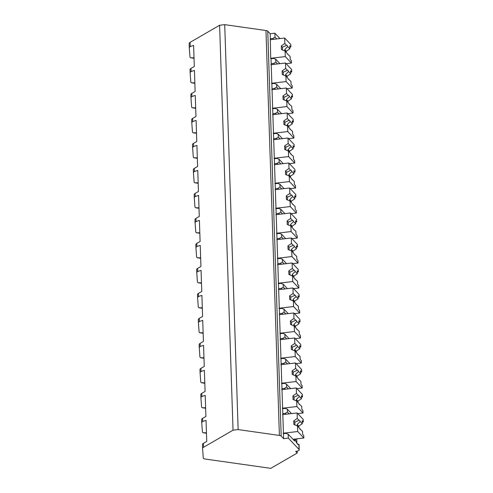 <?xml version="1.0" encoding="UTF-8"?>
<svg xmlns="http://www.w3.org/2000/svg" width="493" height="493" viewBox="0 0 493 493"><rect width="100%" height="100%" fill="white"/><g stroke="black" fill="none" stroke-linecap="round" stroke-linejoin="round"><path stroke-width="0.74" d="M279.969 38.565L274.884 33.185L270.195 33.734L267.748 31.151A3.753 1.152 178.1 0 0 265.967 30.511L224.716 24.65L219.607 25.248L190.107 42.361A7.512 2.311 178.1 0 0 189.152 43.544A7.512 2.311 178.1 0 0 189.152 43.569L189.281 47.439M194.014 57.866L190.526 57.773L189.984 57.108L189.281 47.501L190.243 46.539L193.607 45.43L194.304 66.5L190.97 68.428A7.512 2.311 178.1 0 0 190.015 69.612A7.512 2.311 178.1 0 0 190.021 69.636L190.113 72.434M219.607 25.248L233.041 430.179L203.541 447.293A7.512 2.311 178.1 0 0 202.586 448.476A7.512 2.311 178.1 0 0 202.586 448.501L203.289 458.108A3.753 1.152 178.1 0 0 205.205 459.032L270.805 468.35L297.199 453.036L295.671 451.415A4.881 1.497 178.1 0 0 299.22 449.85A4.881 1.497 178.1 0 0 299.035 449.462L288.319 438.117L283.623 438.665L281.183 436.083A3.753 1.152 178.1 0 0 279.402 435.442L238.15 429.582L233.041 430.179M206.468 433.267L202.962 432.712L202.426 432.041L201.723 422.433L202.685 421.478L206.043 420.369L206.74 441.432L203.412 443.367A7.512 2.311 178.1 0 0 202.457 444.544A7.512 2.311 178.1 0 0 202.457 444.575L202.586 448.445M205.643 408.272L202.136 407.717L201.594 407.045L200.891 397.438L201.853 396.483L205.211 395.374L205.914 416.437L202.58 418.372A7.512 2.311 178.1 0 0 201.625 419.549A7.512 2.311 178.1 0 0 201.625 419.58L201.717 422.378M204.811 383.277L201.304 382.722L200.762 382.05L200.059 372.418L201.027 371.482L204.385 370.372L205.082 391.442L201.748 393.377A7.512 2.311 178.1 0 0 200.799 394.554A7.512 2.311 178.1 0 0 200.799 394.585L200.891 397.383M203.985 358.282L200.478 357.727L199.936 357.055L199.234 347.448L200.195 346.487L203.554 345.377L204.256 366.447L200.922 368.382A7.512 2.311 178.1 0 0 199.967 369.559A7.512 2.311 178.1 0 0 199.967 369.59L200.059 372.388M203.153 333.286L199.647 332.732L199.104 332.06L198.408 322.453L199.363 321.491L202.728 320.382L203.424 341.452L200.09 343.387A7.512 2.311 178.1 0 0 199.135 344.564A7.512 2.311 178.1 0 0 199.141 344.595L199.234 347.386M202.327 308.291L198.815 307.737L198.278 307.065L197.576 297.458L198.537 296.496L201.896 295.387L202.592 316.457L199.264 318.386A7.512 2.311 178.1 0 0 198.309 319.569A7.512 2.311 178.1 0 0 198.309 319.593L198.402 322.391M201.495 283.296L197.989 282.736L197.446 282.07L196.744 272.463L197.705 271.501L201.07 270.392L201.766 291.462L198.432 293.39A7.512 2.311 178.1 0 0 197.477 294.574A7.512 2.311 178.1 0 0 197.483 294.598L197.576 297.396M200.663 258.295L197.157 257.74L196.621 257.069L195.918 247.468L196.88 246.506L200.238 245.397L200.934 266.466L197.607 268.395A7.512 2.311 178.1 0 0 196.652 269.579A7.512 2.311 178.1 0 0 196.652 269.603L196.744 272.401M199.838 233.3L196.331 232.745L195.789 232.074L195.086 222.472L196.048 221.511L199.406 220.402L200.109 241.465L196.775 243.4A7.512 2.311 178.1 0 0 195.82 244.583A7.512 2.311 178.1 0 0 195.82 244.608L195.918 247.406M199.006 208.305L195.499 207.75L194.963 207.078L194.26 197.471L195.222 196.516L198.58 195.407L199.277 216.47L195.949 218.405A7.512 2.311 178.1 0 0 194.994 219.582A7.512 2.311 178.1 0 0 194.994 219.613L195.086 222.411M198.18 183.31L194.673 182.755L194.131 182.083L193.429 172.476L194.39 171.515L197.748 170.405L198.451 191.475L195.117 193.41A7.512 2.311 178.1 0 0 194.162 194.587A7.512 2.311 178.1 0 0 194.162 194.618L194.254 197.416M197.348 158.315L193.841 157.76L193.299 157.088L192.597 147.456L193.564 146.52L196.923 145.41L197.619 166.48L194.285 168.415A7.512 2.311 178.1 0 0 193.336 169.592A7.512 2.311 178.1 0 0 193.336 169.623L193.429 172.421M196.522 133.32L193.016 132.765L192.473 132.093L191.771 122.486L192.732 121.524L196.091 120.415L196.793 141.485L193.459 143.42A7.512 2.311 178.1 0 0 192.504 144.597A7.512 2.311 178.1 0 0 192.504 144.628L192.597 147.419M195.69 108.324L192.184 107.77L191.641 107.098L190.945 97.491L191.9 96.529L195.265 95.42L195.961 116.49L192.627 118.425A7.512 2.311 178.1 0 0 191.672 119.602A7.512 2.311 178.1 0 0 191.678 119.626L191.771 122.424M194.864 83.329L191.352 82.769L190.816 82.103L190.113 72.496L191.074 71.534L194.433 70.425L195.129 91.495L191.802 93.423A7.512 2.311 178.1 0 0 190.846 94.607A7.512 2.311 178.1 0 0 190.846 94.631L190.939 97.429M189.281 47.501L189.152 43.544M201.723 422.433L201.625 419.549M200.891 397.438L200.799 394.554M199.234 347.448L199.135 344.564M198.408 322.453L198.309 319.569M197.576 297.458L197.477 294.574M196.744 272.463L196.652 269.579M195.918 247.468L195.82 244.583M195.086 222.472L194.994 219.582M194.26 197.471L194.162 194.587M193.429 172.476L193.336 169.592M191.771 122.486L191.672 119.602M190.945 97.491L190.846 94.607M190.113 72.496L190.015 69.612M224.716 24.65L238.15 429.582M279.919 63.665L275.753 59.252L273.547 58.433L271.021 58.729L270.712 58.408L270.195 33.734M271.021 58.729L283.623 438.665M273.701 39.298L272.888 38.436L270.355 38.731M294.654 439.078L294.722 441.106L288.189 434.191L285.989 433.372L283.457 433.667M288.189 434.191L288.319 438.117M291.529 413.609L287.357 409.196L285.157 408.377L282.631 408.672M287.357 409.196L287.456 412.049L289.181 413.88M282.797 413.67L285.324 413.374L287.456 412.049M290.697 388.613L286.532 384.201L284.332 383.381L281.799 383.677M286.532 384.201L286.624 387.054L288.356 388.885M281.965 388.675L284.492 388.379L286.624 387.054M289.872 363.612L285.7 359.206L283.5 358.386L280.973 358.682M285.7 359.206L285.798 362.059L287.524 363.889M281.139 363.68L283.666 363.384L285.798 362.059M289.04 338.617L284.874 334.205L282.668 333.391L280.141 333.687M284.874 334.205L284.966 337.064L286.698 338.894M280.307 338.685L282.834 338.389L284.966 337.064M288.214 313.622L284.042 309.21L281.842 308.396L279.315 308.692M284.042 309.21L284.141 312.069L285.866 313.899M279.482 313.69L282.008 313.394L284.141 312.069M287.382 288.627L283.216 284.214L281.01 283.395L278.483 283.691M283.216 284.214L283.309 287.074L285.04 288.904M278.65 288.695L281.176 288.399L283.309 287.074M286.556 263.632L282.384 259.219L280.184 258.4L277.658 258.696M282.384 259.219L282.477 262.079L284.208 263.909M277.818 263.7L280.351 263.404L282.477 262.079M285.724 238.637L281.558 234.224L279.352 233.405L276.826 233.7M281.558 234.224L281.651 237.078L283.383 238.908M276.992 238.698L279.519 238.402L281.651 237.078M284.899 213.642L280.727 209.229L278.527 208.41L275.994 208.705M280.727 209.229L280.819 212.082L282.551 213.913M276.16 213.703L278.693 213.407L280.819 212.082M284.067 188.646L279.895 184.234L277.695 183.414L275.168 183.71M279.895 184.234L279.993 187.087L281.719 188.918M275.334 188.708L277.861 188.412L279.993 187.087M283.235 163.651L279.069 159.239L276.869 158.419L274.336 158.715M279.069 159.239L279.161 162.092L280.893 163.922M274.502 163.713L277.029 163.417L279.161 162.092M282.409 138.65L278.237 134.238L276.037 133.424L273.51 133.72M278.237 134.238L278.335 137.097L280.061 138.927M273.677 138.718L276.203 138.422L278.335 137.097M281.577 113.655L277.411 109.243L275.205 108.429L272.678 108.725M277.411 109.243L277.504 112.102L279.235 113.932M272.845 113.723L275.371 113.427L277.504 112.102M280.751 88.66L276.579 84.248L274.379 83.434L271.853 83.73M276.579 84.248L276.678 87.107L278.403 88.937M272.019 88.728L274.546 88.432L276.678 87.107M275.753 59.252L275.846 62.112L277.577 63.942M271.187 63.733L273.714 63.437L275.846 62.112M272.888 38.436L275.014 37.117L276.746 38.941M274.884 33.185L275.014 37.117M285.324 413.374L286.137 414.237M295.116 439.029A14.266 3.562 83.3 0 0 298.684 444.624A14.266 3.562 83.3 0 0 298.875 444.581L299.035 449.462M297.045 443.484L298.875 444.581M296.731 438.838L296.878 443.225M297.137 451.157L297.199 453.036M295.603 440.502L295.553 438.973M284.492 388.379L285.311 389.242M297.741 413.627L303.016 413.011L302.936 410.509L301.815 409.319L301.716 406.343L299.023 403.958M301.408 397.068L302.486 396.939L302.4 394.443L296.281 387.96L296.459 393.439L292.916 395.879L294.111 397.142A4.505 1.122 83.3 0 0 294.13 399.928M302.486 396.939L301.365 395.75L301.463 398.732L299.331 396.477A4.505 1.122 83.3 0 0 298.752 395.398A4.505 1.122 83.3 0 0 298.37 395.207A4.505 1.122 83.3 0 0 298.203 395.281L296.459 393.439M299.584 404.087A4.505 1.122 83.3 0 1 299.417 404.161A4.505 1.122 83.3 0 1 299.035 403.97A4.505 1.122 83.3 0 1 298.456 402.892L296.712 401.049L296.897 406.528L303.016 413.011M301.463 398.732L297.92 401.173L297.957 402.368M296.484 400.951A4.505 1.122 83.3 0 0 296.336 399.503L297.92 401.173M296.336 399.503L299.331 396.477M298.203 395.281L294.111 397.142M292.916 395.879L293.033 399.453L296.712 401.049M282.323 408.235L296.897 406.528M281.706 389.661L296.281 387.96M283.666 363.384L284.479 364.247M296.915 388.632L302.191 388.016L302.104 385.514L300.983 384.324L300.884 381.348L298.197 378.963A4.505 1.122 83.3 0 0 298.585 379.16A4.505 1.122 83.3 0 0 298.752 379.092M300.576 372.073L301.654 371.944L301.574 369.442L295.449 362.965L295.634 368.444L292.084 370.884L293.28 372.147A4.505 1.122 83.3 0 0 293.304 374.933M301.654 371.944L300.533 370.754L300.631 373.737L298.499 371.475A4.505 1.122 83.3 0 0 297.92 370.403A4.505 1.122 83.3 0 0 297.538 370.212A4.505 1.122 83.3 0 0 297.378 370.286L295.634 368.444M298.203 378.975A4.505 1.122 83.3 0 1 297.63 377.897L295.88 376.054L296.065 381.533L302.191 388.016M300.631 373.737L297.088 376.177L297.125 377.367M295.658 375.956A4.505 1.122 83.3 0 0 295.504 374.501L297.088 376.177M295.504 374.501L298.499 371.475M297.378 370.286L293.28 372.147M292.084 370.884L292.207 374.452L295.88 376.054M281.491 383.234L296.065 381.533M280.874 364.666L295.449 362.965M282.834 338.389L283.648 339.252M296.083 363.637L301.359 363.014L301.278 360.519L300.157 359.329L300.058 356.353L297.365 353.968A4.505 1.122 83.3 0 0 297.76 354.165A4.505 1.122 83.3 0 0 297.926 354.091M299.75 347.072L300.829 346.949L300.742 344.447L294.617 337.964L294.802 343.442L291.258 345.889L292.454 347.152A4.505 1.122 83.3 0 0 292.472 349.938M300.829 346.949L299.707 345.759L299.806 348.736L297.673 346.48A4.505 1.122 83.3 0 0 297.094 345.408A4.505 1.122 83.3 0 0 296.712 345.217A4.505 1.122 83.3 0 0 296.546 345.291L294.802 343.442M297.378 353.98A4.505 1.122 83.3 0 1 296.798 352.902L295.054 351.059L295.233 356.538L301.359 363.014M299.806 348.736L296.262 351.182L296.299 352.372M294.826 350.961A4.505 1.122 83.3 0 0 294.678 349.506L296.262 351.182M294.678 349.506L297.673 346.48M296.546 345.291L292.454 347.152M291.258 345.889L291.375 349.457L295.054 351.059M280.659 358.238L295.233 356.538M280.049 339.671L294.617 337.964M282.008 313.394L282.822 314.257M295.258 338.642L300.533 338.019L300.447 335.523L299.325 334.334L299.226 331.351L296.539 328.973A4.505 1.122 83.3 0 0 296.928 329.17A4.505 1.122 83.3 0 0 297.094 329.096M298.918 322.077L299.997 321.954L299.917 319.452L293.791 312.969L293.97 318.447L290.426 320.894L291.622 322.157A4.505 1.122 83.3 0 0 291.646 324.942M299.997 321.954L298.875 320.764L298.974 323.741L296.841 321.485A4.505 1.122 83.3 0 0 296.262 320.413A4.505 1.122 83.3 0 0 295.88 320.222A4.505 1.122 83.3 0 0 295.714 320.296L293.97 318.447M296.546 328.979A4.505 1.122 83.3 0 1 295.966 327.907L294.222 326.058L294.407 331.536L300.533 338.019M298.974 323.741L295.43 326.187L295.467 327.377M294.001 325.959A4.505 1.122 83.3 0 0 293.846 324.511L295.43 326.187M293.846 324.511L296.841 321.485M295.714 320.296L291.622 322.157M290.426 320.894L290.55 324.462L294.222 326.058M279.833 333.243L294.407 331.536M279.217 314.676L293.791 312.969M281.176 288.399L281.99 289.255M294.426 313.64L299.701 313.024L299.621 310.528L298.499 309.339L298.394 306.356L295.708 303.978M298.092 297.082L299.171 296.959L299.085 294.457L292.959 287.974L293.144 293.452L289.601 295.899L290.79 297.162A4.505 1.122 83.3 0 0 290.815 299.941M299.171 296.959L298.043 295.769L298.148 298.746L296.016 296.49A4.505 1.122 83.3 0 0 295.436 295.418A4.505 1.122 83.3 0 0 295.054 295.227A4.505 1.122 83.3 0 0 294.888 295.301L293.144 293.452M296.268 304.101A4.505 1.122 83.3 0 1 296.102 304.175A4.505 1.122 83.3 0 1 295.72 303.984A4.505 1.122 83.3 0 1 295.141 302.912L293.397 301.063L293.575 306.541L299.701 313.024M298.148 298.746L294.598 301.192L294.641 302.382M293.169 300.964A4.505 1.122 83.3 0 0 293.021 299.516L294.598 301.192M293.021 299.516L296.016 296.49M294.888 295.301L290.79 297.162M289.601 295.899L289.718 299.467L293.397 301.063M279.001 308.248L293.575 306.541M278.385 289.681L292.959 287.974M280.351 263.404L281.164 264.26M293.594 288.645L298.875 288.029L298.789 285.527L297.667 284.344L297.569 281.361L294.882 278.983A4.505 1.122 83.3 0 0 295.27 279.18A4.505 1.122 83.3 0 0 295.436 279.106M297.261 272.087L298.339 271.963L298.259 269.461L292.133 262.979L292.312 268.457L288.769 270.904L289.964 272.161A4.505 1.122 83.3 0 0 289.989 274.946M298.339 271.963L297.217 270.774L297.316 273.751L295.184 271.495A4.505 1.122 83.3 0 0 294.604 270.423A4.505 1.122 83.3 0 0 294.222 270.232A4.505 1.122 83.3 0 0 294.056 270.306L292.312 268.457M294.888 278.989A4.505 1.122 83.3 0 1 294.309 277.916L292.565 276.068L292.75 281.546L298.875 288.029M297.316 273.751L293.773 276.197L293.81 277.386M292.337 275.969A4.505 1.122 83.3 0 0 292.189 274.521L293.773 276.197M292.189 274.521L295.184 271.495M294.056 270.306L289.964 272.161M288.769 270.904L288.886 274.472L292.565 276.068M278.175 283.253L292.75 281.546M277.559 264.686L292.133 262.979M279.519 238.402L280.332 239.265M292.768 263.65L298.043 263.034L297.963 260.532L296.835 259.349L296.737 256.366L294.05 253.981M296.429 247.092L297.513 246.962L297.427 244.466L291.301 237.983L291.486 243.462L287.943 245.902L289.132 247.166A4.505 1.122 83.3 0 0 289.157 249.951M297.513 246.962L296.385 245.779L296.484 248.755L294.352 246.5A4.505 1.122 83.3 0 0 293.779 245.422A4.505 1.122 83.3 0 0 293.397 245.237A4.505 1.122 83.3 0 0 293.23 245.311L291.486 243.462M294.604 254.111A4.505 1.122 83.3 0 1 294.444 254.185A4.505 1.122 83.3 0 1 294.062 253.994A4.505 1.122 83.3 0 1 293.483 252.921L291.739 251.073L291.918 256.551L298.043 263.034M296.484 248.755L292.941 251.196L292.984 252.391M291.511 250.974A4.505 1.122 83.3 0 0 291.363 249.526L292.941 251.196M291.363 249.526L294.352 246.5M293.23 245.311L289.132 247.166M287.943 245.902L288.06 249.476L291.739 251.073M277.343 258.258L291.918 256.551M276.727 239.69L291.301 237.983M278.693 213.407L279.506 214.27M291.936 238.655L297.217 238.039L297.131 235.537L296.01 234.348L295.911 231.371L293.224 228.986M295.603 222.096L296.681 221.967L296.601 219.471L290.476 212.988L290.654 218.467L287.111 220.907L288.306 222.17A4.505 1.122 83.3 0 0 288.325 224.956M296.681 221.967L295.56 220.784L295.658 223.76L293.526 221.505A4.505 1.122 83.3 0 0 292.947 220.426A4.505 1.122 83.3 0 0 292.565 220.235A4.505 1.122 83.3 0 0 292.398 220.309L290.654 218.467M293.779 229.116A4.505 1.122 83.3 0 1 293.612 229.19A4.505 1.122 83.3 0 1 293.23 228.999A4.505 1.122 83.3 0 1 292.651 227.926L290.907 226.077L291.092 231.556L297.217 238.039M295.658 223.76L292.115 226.201L292.152 227.396M290.679 225.979A4.505 1.122 83.3 0 0 290.531 224.531L292.115 226.201M290.531 224.531L293.526 221.505M292.398 220.309L288.306 222.17M287.111 220.907L287.228 224.481L290.907 226.077M276.518 233.263L291.092 231.556M275.901 214.695L290.476 212.988M277.861 188.412L278.674 189.275M291.11 213.66L296.385 213.044L296.305 210.542L295.178 209.352L295.079 206.376L292.392 203.991M294.771 197.101L295.849 196.972L295.769 194.476L289.644 187.993L289.829 193.472L286.285 195.912L287.474 197.175A4.505 1.122 83.3 0 0 287.499 199.961M295.849 196.972L294.728 195.783L294.826 198.765L292.694 196.51A4.505 1.122 83.3 0 0 292.115 195.431A4.505 1.122 83.3 0 0 291.739 195.24A4.505 1.122 83.3 0 0 291.573 195.314L289.829 193.472M292.947 204.12A4.505 1.122 83.3 0 1 292.78 204.194A4.505 1.122 83.3 0 1 292.404 204.003A4.505 1.122 83.3 0 1 291.825 202.925L290.081 201.082L290.26 206.561L296.385 213.044M294.826 198.765L291.283 201.206L291.326 202.401M289.853 200.984A4.505 1.122 83.3 0 0 289.705 199.536L291.283 201.206M289.705 199.536L292.694 196.51M291.573 195.314L287.474 197.175M286.285 195.912L286.402 199.486L290.081 201.082M275.686 208.268L290.26 206.561M275.069 189.694L289.644 187.993M277.029 163.417L277.849 164.28M290.278 188.665L295.553 188.049L295.473 185.547L294.352 184.357L294.253 181.381L291.56 178.996M293.945 172.106L295.024 171.977L294.937 169.481L288.818 162.998L288.997 168.477L285.453 170.917L286.649 172.18A4.505 1.122 83.3 0 0 286.667 174.966M295.024 171.977L293.902 170.788L294.001 173.77L291.868 171.515A4.505 1.122 83.3 0 0 291.289 170.436A4.505 1.122 83.3 0 0 290.907 170.245A4.505 1.122 83.3 0 0 290.741 170.319L288.997 168.477M292.121 179.125A4.505 1.122 83.3 0 1 291.955 179.199A4.505 1.122 83.3 0 1 291.573 179.008A4.505 1.122 83.3 0 1 290.993 177.93L289.249 176.087L289.434 181.566L295.553 188.049M294.001 173.77L290.457 176.211L290.494 177.406M289.021 175.989A4.505 1.122 83.3 0 0 288.873 174.534L290.457 176.211M288.873 174.534L291.868 171.515M290.741 170.319L286.649 172.18M285.453 170.917L285.57 174.485L289.249 176.087M274.86 183.267L289.434 181.566M274.244 164.699L288.818 162.998M276.203 138.422L277.017 139.285M289.453 163.67L294.728 163.054L294.641 160.552L293.52 159.362L293.421 156.386L290.734 154.001A4.505 1.122 83.3 0 0 291.123 154.198A4.505 1.122 83.3 0 0 291.289 154.13M293.113 147.105L294.192 146.982L294.111 144.48L287.986 138.003L288.171 143.481L284.621 145.922L285.817 147.185A4.505 1.122 83.3 0 0 285.841 149.971M294.192 146.982L293.07 145.792L293.169 148.775L291.036 146.513A4.505 1.122 83.3 0 0 290.457 145.441A4.505 1.122 83.3 0 0 290.075 145.25A4.505 1.122 83.3 0 0 289.915 145.324L288.171 143.481M290.741 154.013A4.505 1.122 83.3 0 1 290.167 152.935L288.423 151.092L288.602 156.571L294.728 163.054M293.169 148.775L289.625 151.215L289.662 152.405M288.195 150.994A4.505 1.122 83.3 0 0 288.041 149.539L289.625 151.215M288.041 149.539L291.036 146.513M289.915 145.324L285.817 147.185M284.621 145.922L284.744 149.49L288.423 151.092M274.028 158.271L288.602 156.571M273.412 139.704L287.986 138.003M275.371 113.427L276.185 114.29M288.621 138.675L293.896 138.052L293.816 135.557L292.694 134.367L292.596 131.391L289.902 129.006A4.505 1.122 83.3 0 0 290.297 129.203A4.505 1.122 83.3 0 0 290.463 129.129M292.287 122.11L293.366 121.987L293.28 119.485L287.154 113.002L287.339 118.48L283.795 120.927L284.991 122.19A4.505 1.122 83.3 0 0 285.009 124.975M293.366 121.987L292.244 120.797L292.343 123.774L290.211 121.518A4.505 1.122 83.3 0 0 289.631 120.446A4.505 1.122 83.3 0 0 289.249 120.255A4.505 1.122 83.3 0 0 289.083 120.329L287.339 118.48M289.915 129.012A4.505 1.122 83.3 0 1 289.336 127.94L287.592 126.097L287.77 131.576L293.896 138.052M292.343 123.774L288.799 126.22L288.836 127.41M287.364 125.998A4.505 1.122 83.3 0 0 287.216 124.544L288.799 126.22M287.216 124.544L290.211 121.518M289.083 120.329L284.991 122.19M283.795 120.927L283.913 124.495L287.592 126.097M273.196 133.276L287.77 131.576M272.586 114.709L287.154 113.002M274.546 88.432L275.359 89.295M287.795 113.673L293.07 113.057L292.984 110.561L291.862 109.372L291.764 106.389L289.077 104.011A4.505 1.122 83.3 0 0 289.465 104.208A4.505 1.122 83.3 0 0 289.631 104.134M291.455 97.115L292.534 96.992L292.454 94.49L286.328 88.007L286.507 93.485L282.964 95.932L284.159 97.195A4.505 1.122 83.3 0 0 284.184 99.974M292.534 96.992L291.412 95.802L291.511 98.779L289.379 96.523A4.505 1.122 83.3 0 0 288.799 95.451A4.505 1.122 83.3 0 0 288.417 95.26A4.505 1.122 83.3 0 0 288.251 95.334L286.507 93.485M289.083 104.017A4.505 1.122 83.3 0 1 288.504 102.945L286.76 101.096L286.944 106.574L293.07 113.057M291.511 98.779L287.967 101.225L288.004 102.415M286.538 100.997A4.505 1.122 83.3 0 0 286.384 99.549L287.967 101.225M286.384 99.549L289.379 96.523M288.251 95.334L284.159 97.195M282.964 95.932L283.087 99.5L286.76 101.096M272.37 108.281L286.944 106.574M271.754 89.714L286.328 88.007M273.714 63.437L274.527 64.293M286.963 88.678L292.238 88.062L292.158 85.566L291.036 84.377L290.932 81.394L288.245 79.016M290.63 72.12L291.708 71.996L291.622 69.495L285.496 63.012L285.681 68.49L282.138 70.937L283.327 72.2A4.505 1.122 83.3 0 0 283.352 74.979M291.708 71.996L290.58 70.807L290.685 73.784L288.553 71.528A4.505 1.122 83.3 0 0 287.974 70.456A4.505 1.122 83.3 0 0 287.592 70.265A4.505 1.122 83.3 0 0 287.425 70.339L285.681 68.49M288.806 79.139A4.505 1.122 83.3 0 1 288.639 79.213A4.505 1.122 83.3 0 1 288.257 79.022A4.505 1.122 83.3 0 1 287.678 77.949L285.934 76.101L286.113 81.579L292.238 88.062M290.685 73.784L287.136 76.23L287.179 77.419M285.706 76.002A4.505 1.122 83.3 0 0 285.558 74.554L287.136 76.23M285.558 74.554L288.553 71.528M287.425 70.339L283.327 72.2M282.138 70.937L282.255 74.505L285.934 76.101M271.538 83.286L286.113 81.579M270.922 64.719L285.496 63.012M286.131 63.683L291.412 63.067L291.326 60.565L290.204 59.382L290.106 56.399L287.419 54.014A4.505 1.122 83.3 0 0 287.807 54.218A4.505 1.122 83.3 0 0 287.974 54.144M289.798 47.125L290.876 47.001L290.796 44.499L284.671 38.016L284.849 43.495L281.306 45.935L282.501 47.199A4.505 1.122 83.3 0 0 282.526 49.984M290.876 47.001L289.755 45.812L289.853 48.789L287.721 46.533A4.505 1.122 83.3 0 0 287.142 45.455A4.505 1.122 83.3 0 0 286.76 45.27A4.505 1.122 83.3 0 0 286.593 45.344L284.849 43.495M287.425 54.027A4.505 1.122 83.3 0 1 286.846 52.954L285.102 51.106L285.287 56.584L291.412 63.067M289.853 48.789L286.31 51.229L286.347 52.424M284.874 51.007A4.505 1.122 83.3 0 0 284.726 49.559L286.31 51.229M284.726 49.559L287.721 46.533M286.593 45.344L282.501 47.199M281.306 45.935L281.423 49.51L285.102 51.106M270.712 58.291L285.287 56.584M270.096 39.723L284.671 38.016M194.032 58.328L190.526 57.773M206.456 432.805L202.962 432.712M205.624 407.81L202.136 407.717M204.798 382.808L201.304 382.722M203.966 357.813L200.478 357.727M203.141 332.818L199.647 332.732M202.309 307.823L198.815 307.737M201.477 282.828L197.989 282.736M200.651 257.833L197.157 257.74M199.819 232.838L196.331 232.745M198.993 207.843L195.499 207.75M198.161 182.848L194.673 182.755M197.336 157.846L193.841 157.76M196.504 132.851L193.016 132.765M195.678 107.856L192.184 107.77M194.846 82.861L191.352 82.769M292.996 439.275L303.848 438.006L303.768 435.504L302.64 434.315L302.542 431.338L299.855 428.953M302.234 422.063L303.312 421.934L303.232 419.438L297.106 412.955L297.291 418.434L293.748 420.874L294.937 422.137A4.505 1.122 83.3 0 0 294.962 424.923M303.312 421.934L302.191 420.745L302.289 423.727L300.157 421.472A4.505 1.122 83.3 0 0 299.578 420.393A4.505 1.122 83.3 0 0 299.202 420.202A4.505 1.122 83.3 0 0 299.035 420.276L297.291 418.434M300.41 429.083A4.505 1.122 83.3 0 1 300.243 429.156A4.505 1.122 83.3 0 1 299.867 428.965A4.505 1.122 83.3 0 1 299.288 427.887L297.544 426.044L297.723 431.523L303.848 438.006M302.289 423.727L298.746 426.168L298.789 427.363M297.316 425.946A4.505 1.122 83.3 0 0 297.168 424.498L298.746 426.168M297.168 424.498L300.157 421.472M299.035 420.276L294.937 422.137M293.748 420.874L293.865 424.448L297.544 426.044M283.148 433.23L297.723 431.523M282.532 414.662L297.106 412.955M190.107 42.361L190.243 46.539M203.412 443.367L203.541 447.293M202.58 418.372L202.685 421.478M201.748 393.377L201.853 396.483M200.922 368.382L201.027 371.482M200.09 343.387L200.195 346.487M199.264 318.386L199.363 321.491M198.432 293.39L198.537 296.496M197.607 268.395L197.705 271.501M196.775 243.4L196.88 246.506M195.949 218.405L196.048 221.511M195.117 193.41L195.222 196.516M194.285 168.415L194.39 171.515M193.459 143.42L193.564 146.52M192.627 118.425L192.732 121.524M191.802 93.423L191.9 96.529M190.97 68.428L191.074 71.534M265.967 30.511L279.402 435.442M267.748 31.151L281.183 436.083M202.457 444.544L202.586 448.476M199.967 369.559L200.059 372.418M192.504 144.597L192.597 147.456M299.041 444.415L299.22 449.85"/></g></svg>
